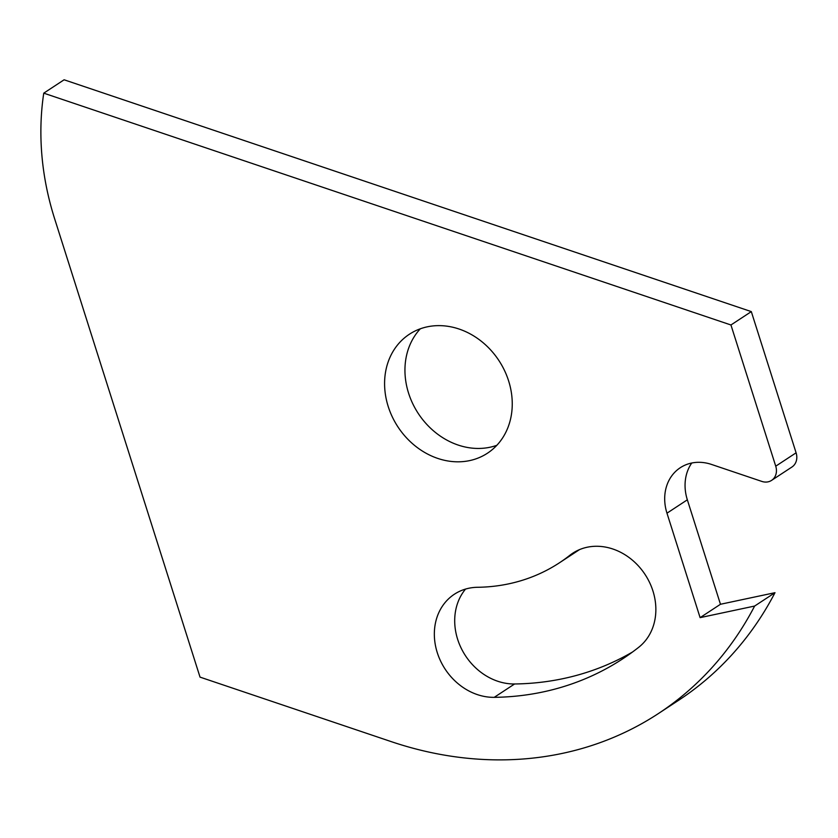 <?xml version="1.0" encoding="UTF-8"?>
<svg xmlns="http://www.w3.org/2000/svg" width="838" height="838" viewBox="0 0 838 838"><rect width="100%" height="100%" fill="white"/><g stroke="black" fill="none" stroke-linecap="round" stroke-linejoin="round"><path stroke-width="1.26" d="M420.351 328.779A71.146 60.409 -123.3 0 0 416.098 409.992A71.146 60.409 -123.3 0 0 490 447.241A71.146 60.409 -123.3 0 0 496.84 445.303M469.636 460.607A71.146 60.409 56.7 0 1 392.352 416.989A71.146 60.409 56.7 0 1 409.373 334.247A71.146 60.409 56.7 0 1 427.202 326.841A71.146 60.409 56.7 0 1 504.486 370.459A71.146 60.409 56.7 0 1 487.465 453.201A71.146 60.409 56.7 0 1 469.636 460.607M569.777 555.343A57.497 48.814 56.7 0 1 572.721 553.227A57.497 48.814 56.7 0 1 643.877 572.731A57.497 48.814 56.7 0 1 638.776 647.24A317.267 269.354 56.7 0 1 622.529 658.951A317.267 269.354 56.7 0 1 494.231 697.342A57.497 48.814 56.7 0 1 438.62 656.468A57.497 48.814 56.7 0 1 454.374 594.236A57.497 48.814 56.7 0 1 477.629 587.281A202.262 171.717 -123.3 0 0 559.417 562.811A202.262 171.717 -123.3 0 0 569.777 555.343L575.832 551.362M465.551 589.072A57.497 48.814 -123.3 0 0 461.937 649.67A57.497 48.814 -123.3 0 0 514.595 683.976A317.267 269.354 -123.3 0 0 632.533 651.995M391.252 741.63A382.599 324.819 -123.3 0 0 658.385 713.567A382.599 324.819 -123.3 0 0 754.629 606.052L700.107 617.637L666.975 513.181A44.749 37.993 56.7 0 1 680.278 467.719A44.749 37.993 56.7 0 1 711.525 464.441L761.815 481.41A13.984 11.868 -123.3 0 0 771.578 480.384A13.984 11.868 -123.3 0 0 775.737 466.179L730.946 324.976L43.754 93.154A268.946 228.324 -123.3 0 0 54.596 218.634L200.031 677.125L391.252 741.63M691.759 463.016A44.749 37.993 -123.3 0 0 687.338 499.815L720.471 604.271L774.993 592.686L754.629 606.052M720.471 604.271L700.107 617.637M43.754 93.154L64.107 79.788L751.309 311.61L796.1 452.813A13.984 11.868 56.7 0 1 791.941 467.017L771.578 480.384M751.309 311.61L730.946 324.976M774.993 592.686A382.599 324.819 56.7 0 1 678.749 700.201L658.385 713.567M494.231 697.342L514.595 683.976M687.338 499.815L666.975 513.181M796.1 452.813L775.737 466.179M559.417 562.811L579.54 549.602"/></g></svg>
